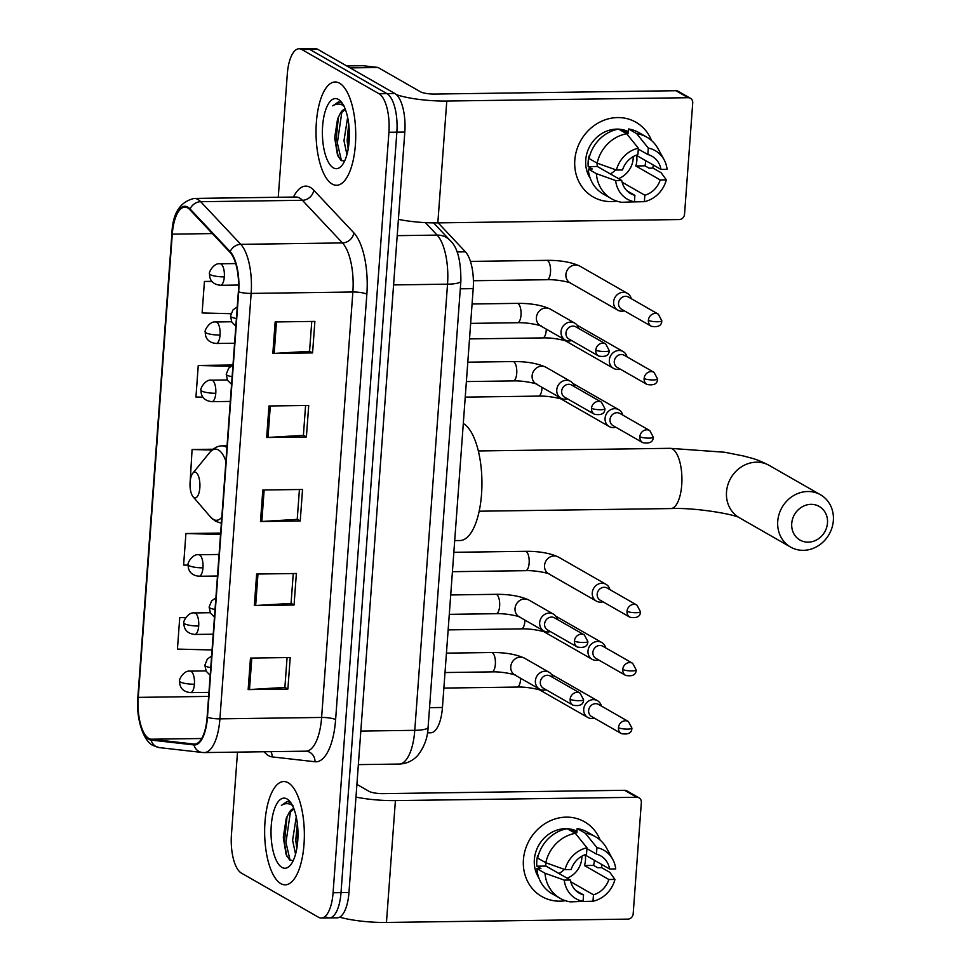 <?xml version="1.0" encoding="UTF-8"?>
<svg xmlns="http://www.w3.org/2000/svg" width="971" height="971" viewBox="0 0 971 971"><rect width="100%" height="100%" fill="white"/><g stroke="black" fill="none" stroke-linecap="round" stroke-linejoin="round"><path stroke-width="1.46" d="M438.2 222.881L465.412 251.829A32.274 12.405 89.2 0 1 473.205 288.63L442.448 707.483A32.274 12.405 89.2 0 1 430.699 732.777L427.471 732.826M326.511 917.17A32.274 12.405 -90.8 0 0 329.266 917.935L337.216 917.826A32.274 12.405 -90.8 0 0 348.965 892.531L404.81 132.044A32.274 12.405 -90.8 0 0 394.93 93.544L317.699 49.315A32.274 12.405 -90.8 0 0 314.944 48.55L306.994 48.659A32.274 12.405 -90.8 0 1 309.761 49.424A32.274 12.405 -90.8 0 0 306.994 48.659L299.056 48.768A32.274 12.405 -90.8 0 0 287.307 74.063L278.252 197.271M329.266 917.935A32.274 12.405 -90.8 0 0 341.015 892.64L396.86 132.153A32.274 12.405 -90.8 0 0 386.98 93.653L309.761 49.424L386.98 93.653A32.274 12.405 -90.8 0 1 396.86 132.153L341.015 892.64A32.274 12.405 -90.8 0 1 329.266 917.935L321.328 918.044A32.274 12.405 -90.8 0 0 333.077 892.75L388.922 132.262A32.274 12.405 -90.8 0 0 379.042 93.762L301.811 49.533A32.274 12.405 -90.8 0 0 299.056 48.768M280.801 883.61A51.645 19.845 -90.8 0 0 285.207 884.836A51.645 19.845 -90.8 0 0 304.299 838.677A51.645 19.845 -90.8 0 0 288.205 782.772A51.645 19.845 -90.8 0 0 283.787 781.546A51.645 19.845 -90.8 0 0 264.695 827.705A51.645 19.845 -90.8 0 0 280.801 883.61A51.645 19.845 -90.8 0 0 285.207 884.836A51.645 19.845 -90.8 0 0 304.299 838.677A51.645 19.845 -90.8 0 0 288.205 782.772A51.645 19.845 -90.8 0 0 283.787 781.546A51.645 19.845 -90.8 0 0 264.695 827.705A51.645 19.845 -90.8 0 0 280.801 883.61M332.167 184.041A51.645 19.845 -90.8 0 0 336.585 185.267A51.645 19.845 -90.8 0 0 355.677 139.108A51.645 19.845 -90.8 0 0 339.571 83.203A51.645 19.845 -90.8 0 0 335.165 81.977A51.645 19.845 -90.8 0 0 316.073 128.136A51.645 19.845 -90.8 0 0 332.167 184.041A51.645 19.845 -90.8 0 0 336.585 185.267A51.645 19.845 -90.8 0 0 355.677 139.108A51.645 19.845 -90.8 0 0 339.571 83.203A51.645 19.845 -90.8 0 0 335.165 81.977A51.645 19.845 -90.8 0 0 316.073 128.136A51.645 19.845 -90.8 0 0 332.167 184.041M148.806 738.433A34.434 13.23 89.2 0 1 138.258 697.372L172.28 234.145A34.434 13.23 89.2 0 1 184.818 207.163A34.434 13.23 89.2 0 1 189.976 209.785L230.054 252.424A34.434 13.23 89.2 0 1 238.368 291.676L207.126 717.12A34.434 13.23 89.2 0 1 194.588 744.102A34.434 13.23 89.2 0 1 193.945 744.065L151.1 739.21A34.434 13.23 89.2 0 1 148.806 738.433M148.745 739.271A35.296 13.558 -90.8 0 0 151.1 740.072L193.945 744.927A35.296 13.558 -90.8 0 0 207.454 717.314L238.696 291.87A35.296 13.558 -90.8 0 0 230.163 251.623L190.098 208.983A35.296 13.558 -90.8 0 0 171.952 233.95L137.943 697.19A35.296 13.558 -90.8 0 0 148.745 739.271M237.507 752.124L231.45 834.55A32.274 12.405 -90.8 0 0 241.33 873.05L318.561 917.279A32.274 12.405 -90.8 0 0 321.328 918.044M275.157 321.947L314.883 321.401L312.577 352.91L272.839 353.468L275.157 321.947M256.647 574.043L296.373 573.497L294.055 605.018L254.329 605.564L256.647 574.043M250.469 658.083L290.208 657.537L287.889 689.046L248.163 689.592L250.469 658.083M268.979 405.987L308.717 405.441L306.399 436.95L266.673 437.496L268.979 405.987M262.813 490.015L302.539 489.469L300.233 520.978L260.495 521.524L262.813 490.015M211.933 281.335L204.432 281.444L202.114 312.953L230.928 313.694M220.635 533.067L185.922 533.54L183.604 565.049L188.143 565.171M185.837 617.495L179.744 617.568L177.438 649.089L212.054 649.975M232.979 364.999L198.254 365.472L195.948 396.993L202.963 397.163M213.05 449.221L192.088 449.512L190.195 481.033M300.233 520.978L297.235 519.267M299.42 489.505L297.223 519.376L261.83 521.476A8.605 1.76 -175.8 0 1 260.495 521.524M306.399 436.95L303.401 435.226M305.586 405.477L303.401 435.348L267.996 437.448A8.605 1.76 -175.8 0 1 266.673 437.496M287.889 689.046L284.891 687.334M287.076 657.573L284.879 687.444L249.486 689.544A8.605 1.76 -175.8 0 1 248.163 689.592M294.055 605.018L291.069 603.294M293.254 573.545L291.057 603.416L255.664 605.516A8.605 1.76 -175.8 0 1 254.329 605.564M312.577 352.91L309.579 351.199M311.764 321.45L309.567 351.308L274.174 353.42A8.605 1.76 -175.8 0 1 272.839 353.468M192.088 449.512L212.066 450.022M185.922 533.54L220.538 534.426M179.744 617.568L185.667 617.726M198.254 365.472L230.673 366.31M204.432 281.444L212.188 281.639M295.56 854.152L292.599 840.267L296.252 816.939M296.81 848.484L295.754 840.231L297.32 823.323M293.885 808.746A24.311 9.346 -90.8 0 0 288.63 813.528L293.958 808.94M290.56 802.641L287.173 801.439L281.372 805.42C285.268 802.932 289.176 803.066 293.084 805.821M281.991 867.431A35.077 13.485 -90.8 0 0 290.547 865.003A35.077 13.485 -90.8 0 0 297.976 833.009A35.077 13.485 -90.8 0 0 289.674 801.221A35.077 13.485 -90.8 0 0 287.015 798.951A35.077 13.485 -90.8 0 0 271.249 825.605A35.077 13.485 -90.8 0 0 281.991 867.431M288.63 813.528L286.19 818.577L283.301 837.354L286.129 854.577L289.564 859.893L293.193 860.682M281.372 805.42L287.659 801.451M290.074 860.257L285.972 842.549L290.547 811.113M286.785 856.106L284.394 842.573L287.076 816.393M297.284 845.389L297.599 825.92M602.032 864.663A43.04 38.743 -60.2 0 1 601.292 867.686A43.04 38.743 -60.2 0 0 602.032 864.663M565.462 900.712A43.04 38.743 -60.2 0 1 523.43 859.699A43.04 38.743 -60.2 0 1 557.16 818.359A43.04 38.743 -60.2 0 1 600.175 840.109A43.04 38.743 -60.2 0 0 584.554 821.806L584.554 821.806A43.04 38.743 -60.2 0 0 523.43 859.699A43.04 38.743 -60.2 0 0 541.769 896.5L541.769 896.5A43.04 38.743 -60.2 0 0 565.462 900.712M339.619 917.182A43.04 8.8 4.2 0 0 386.458 922.45L627.824 919.124A5.377 4.843 119.8 0 0 633.177 913.808L641.346 802.459A5.377 4.843 119.8 0 0 636.77 797.276L624.571 790.297L383.217 793.623A10.754 2.197 -175.8 0 1 369.211 791.426L356.903 784.374M355.969 797.094A43.04 8.8 4.2 0 0 395.403 800.602L636.77 797.276M624.571 790.297A5.377 4.843 -60.2 0 1 626.865 790.88L639.052 797.859M564.418 869.397A26.897 24.214 -60.2 0 1 558.98 873.512M586.933 848.654L596.449 854.104A21.52 19.371 -60.2 0 1 600.685 855.839A21.52 19.371 -60.2 0 1 609.606 868.996L585.222 855.026A21.52 19.371 119.8 0 1 585.464 860.27A21.52 19.371 119.8 0 1 584.445 865.537L608.841 879.508A21.52 19.371 -60.2 0 1 593.463 894.789L570.742 881.777M575.657 890.419L583.535 894.922A21.52 19.371 -60.2 0 1 579.299 893.186A21.52 19.371 -60.2 0 1 570.365 880.029L545.981 866.071A21.52 19.371 119.8 0 1 545.678 862.673M581.872 856.191A21.52 19.371 -60.2 0 1 581.811 858.182A21.52 19.371 -60.2 0 1 567.113 878.172M538.869 877.881A31.206 28.086 -60.2 0 1 534.353 859.553A31.206 28.086 -60.2 0 1 567.028 828.712M567.307 828.736A31.206 28.086 -60.2 0 1 576.956 831.176M583.535 894.922L583.061 901.391L570.317 901.865A35.502 31.97 -60.2 0 1 560.146 898.345L552.014 893.684A35.502 31.97 -60.2 0 1 536.878 868.572L540.908 868.523L536.842 866.193A31.206 28.086 -60.2 0 1 536.793 860.949A31.206 28.086 -60.2 0 1 537.618 855.694L538.165 855.997M569.734 830.132A31.206 28.086 -60.2 0 1 572.769 830.472L576.835 832.802L577.15 828.542A35.502 31.97 -60.2 0 1 587.309 832.062L595.441 836.723A35.502 31.97 -60.2 0 1 606.632 848.217L612.713 859.299A27.977 25.185 -60.2 0 1 615.723 868.911L609.606 868.996M537.655 858.073A35.502 31.97 -60.2 0 1 567.222 828.688L575.342 833.336L586.994 847.78L586.52 854.249A21.52 19.371 -60.2 0 0 571.142 869.531L565.037 869.615L545.787 862.734L537.655 858.073M536.878 868.572L545.01 873.232L564.26 880.114L570.365 880.029M560.146 898.345A35.502 31.97 -60.2 0 1 545.01 873.232M545.787 862.734A35.502 31.97 -60.2 0 1 575.342 833.336M596.449 854.104L596.922 847.647L585.282 833.203L577.15 828.542M585.282 833.203A35.502 31.97 -60.2 0 1 595.441 836.723M583.061 901.391A27.977 25.185 -60.2 0 1 564.26 880.114M565.037 869.615A27.977 25.185 -60.2 0 1 586.994 847.78M596.922 847.647A27.977 25.185 -60.2 0 1 612.713 859.299M594.398 860.282A31.206 28.086 -60.2 0 1 593.584 865.404L597.651 867.734L601.68 867.686L609.812 872.334L614.946 879.423A27.977 25.185 -60.2 0 1 592.99 901.246L593.463 894.789M579.869 901.513L592.99 901.246M608.841 879.508L614.946 879.423M584.445 865.537L593.584 865.404M536.842 866.193L545.981 866.071M572.672 831.807L572.769 830.472M827.486 523.005A19.371 17.442 119.8 0 0 810.991 504.337A19.371 17.442 119.8 0 0 791.729 523.503A19.371 17.442 119.8 0 0 808.224 542.158A19.371 17.442 119.8 0 0 827.486 523.005M777.735 521.306A30.125 27.127 -60.2 0 1 820.519 494.785A30.125 27.127 -60.2 0 1 833.349 520.541A30.125 27.127 -60.2 0 1 790.564 547.061A30.125 27.127 -60.2 0 1 777.735 521.306M195.899 472.392A12.914 4.964 -90.8 0 0 192.744 473.29A12.914 4.964 -90.8 0 0 190.013 485.063A12.914 4.964 -90.8 0 0 193.071 496.764A12.914 4.964 -90.8 0 0 194.042 497.601A12.914 4.964 -90.8 0 0 199.844 487.794A12.914 4.964 -90.8 0 0 195.899 472.392M454.707 540.604L459.987 540.531A59.182 22.746 -90.8 0 0 481.871 487.636A59.182 22.746 -90.8 0 0 463.422 423.587A59.182 22.746 -90.8 0 0 463.301 423.514M601.365 706.026A9.686 8.715 119.8 0 0 597.468 700.698A9.686 8.715 119.8 0 0 593.342 699.642A9.686 8.715 119.8 0 0 583.717 709.218A9.686 8.715 119.8 0 0 587.843 717.496A9.686 8.715 119.8 0 0 591.958 718.552A9.686 8.715 119.8 0 0 594.41 718.164M618.466 727.667A6.991 6.299 119.8 0 1 628.395 721.514L598.561 704.424A6.991 6.299 119.8 0 0 595.587 703.672A6.991 6.299 119.8 0 0 588.632 710.578A6.991 6.299 119.8 0 0 591.618 716.562L621.452 733.651C628.358 734.804 631.842 732.959 631.903 728.092A6.991 1.432 4.2 0 1 627.569 729.1A6.991 1.432 -175.8 0 1 618.466 727.667A6.991 6.299 119.8 0 0 621.452 733.651M605.637 647.827A9.686 8.715 119.8 0 0 601.741 642.499A9.686 8.715 119.8 0 0 597.614 641.455A9.686 8.715 119.8 0 0 587.989 651.031A9.686 8.715 119.8 0 0 592.116 659.309A9.686 8.715 119.8 0 0 596.23 660.353A9.686 8.715 119.8 0 0 598.682 659.964M622.739 669.48A6.991 6.299 119.8 0 1 632.679 663.314L602.845 646.237A6.991 6.299 119.8 0 0 599.86 645.472A6.991 6.299 119.8 0 0 592.905 652.391A6.991 6.299 119.8 0 0 595.891 658.374L625.725 675.452C632.631 676.617 636.114 674.76 636.175 669.905A6.991 1.432 4.2 0 1 631.842 670.9A6.991 1.432 -175.8 0 1 622.739 669.48A6.991 6.299 119.8 0 0 625.725 675.452M609.909 589.64A9.686 8.715 119.8 0 0 606.013 584.311A9.686 8.715 119.8 0 0 601.886 583.255A9.686 8.715 119.8 0 0 592.261 592.832A9.686 8.715 119.8 0 0 596.388 601.11A9.686 8.715 119.8 0 0 600.503 602.166A9.686 8.715 119.8 0 0 602.955 601.777M627.011 611.281A6.991 6.299 119.8 0 1 636.952 605.127L607.118 588.038A6.991 6.299 119.8 0 0 604.144 587.285A6.991 6.299 119.8 0 0 597.177 594.191A6.991 6.299 119.8 0 0 600.163 600.175L629.997 617.265C636.903 618.43 640.387 616.573 640.447 611.706A6.991 1.432 4.2 0 1 636.114 612.713A6.991 1.432 -175.8 0 1 627.011 611.281A6.991 6.299 119.8 0 0 629.997 617.265M622.727 415.066A9.686 8.715 119.8 0 0 618.83 409.726A9.686 8.715 119.8 0 0 614.716 408.682A9.686 8.715 119.8 0 0 605.079 418.258A9.686 8.715 119.8 0 0 609.205 426.536A9.686 8.715 119.8 0 0 613.32 427.592A9.686 8.715 119.8 0 0 615.772 427.204M639.84 436.707A6.991 6.299 119.8 0 1 649.769 430.554L619.935 413.464A6.991 6.299 119.8 0 0 616.961 412.699A6.991 6.299 119.8 0 0 610.006 419.618A6.991 6.299 119.8 0 0 612.98 425.601L642.814 442.691C649.733 443.844 653.216 441.999 653.265 437.132A6.991 1.432 4.2 0 1 648.931 438.127A6.991 1.432 -175.8 0 1 639.84 436.707A6.991 6.299 119.8 0 0 642.814 442.691M626.999 356.867A9.686 8.715 119.8 0 0 623.103 351.538A9.686 8.715 119.8 0 0 618.988 350.482A9.686 8.715 119.8 0 0 609.351 360.059A9.686 8.715 119.8 0 0 613.478 368.349A9.686 8.715 119.8 0 0 617.592 369.393A9.686 8.715 119.8 0 0 620.044 369.004M644.113 378.52A6.991 6.299 119.8 0 1 654.041 372.354L624.207 355.265A6.991 6.299 119.8 0 0 621.234 354.512A6.991 6.299 119.8 0 0 614.279 361.43A6.991 6.299 119.8 0 0 617.253 367.402L647.087 384.492C654.005 385.657 657.488 383.8 657.537 378.933A6.991 1.432 4.2 0 1 653.204 379.94A6.991 1.432 -175.8 0 1 644.113 378.52A6.991 6.299 119.8 0 0 647.087 384.492M631.271 298.68A9.686 8.715 119.8 0 0 627.375 293.351A9.686 8.715 119.8 0 0 623.261 292.295A9.686 8.715 119.8 0 0 613.623 301.872A9.686 8.715 119.8 0 0 617.75 310.15A9.686 8.715 119.8 0 0 621.865 311.205A9.686 8.715 119.8 0 0 624.317 310.817M648.385 320.321A6.991 6.299 119.8 0 1 658.314 314.167L628.48 297.077A6.991 6.299 119.8 0 0 625.506 296.313A6.991 6.299 119.8 0 0 618.551 303.231A6.991 6.299 119.8 0 0 621.525 309.215L651.359 326.305C658.277 327.458 661.761 325.613 661.809 320.746A6.991 1.432 4.2 0 1 657.476 321.753A6.991 1.432 -175.8 0 1 648.385 320.321A6.991 6.299 119.8 0 0 651.359 326.305M553.033 677.624A9.686 8.715 119.8 0 0 549.149 672.296A9.686 8.715 119.8 0 0 545.022 671.24A9.686 8.715 119.8 0 0 535.822 678.523A9.686 8.715 119.8 0 0 539.512 689.094A9.686 8.715 119.8 0 0 543.639 690.15A9.686 8.715 119.8 0 0 546.09 689.762M570.147 699.266A6.991 6.299 119.8 0 1 580.075 693.112L550.241 676.022A6.991 6.299 119.8 0 0 547.268 675.27A6.991 6.299 119.8 0 0 540.313 682.176A6.991 6.299 119.8 0 0 543.299 688.16L573.133 705.249C580.039 706.415 583.522 704.558 583.583 699.69A6.991 1.432 4.2 0 1 579.25 700.698A6.991 1.432 -175.8 0 1 570.147 699.266A6.991 6.299 119.8 0 0 573.133 705.249M557.318 619.437A9.686 8.715 119.8 0 0 553.421 614.097A9.686 8.715 119.8 0 0 549.295 613.053A9.686 8.715 119.8 0 0 540.094 620.335A9.686 8.715 119.8 0 0 543.796 630.907A9.686 8.715 119.8 0 0 547.911 631.951A9.686 8.715 119.8 0 0 550.363 631.575M574.419 641.078A6.991 6.299 119.8 0 1 584.348 634.925L554.514 617.835A6.991 6.299 119.8 0 0 551.54 617.071A6.991 6.299 119.8 0 0 544.585 623.989A6.991 6.299 119.8 0 0 547.571 629.973L577.405 647.062C584.311 648.215 587.795 646.37 587.856 641.503A6.991 1.432 4.2 0 1 583.522 642.499A6.991 1.432 -175.8 0 1 574.419 641.078A6.991 6.299 119.8 0 0 577.405 647.062M574.407 386.664A9.686 8.715 119.8 0 0 570.511 381.336A9.686 8.715 119.8 0 0 566.396 380.28A9.686 8.715 119.8 0 0 557.196 387.563A9.686 8.715 119.8 0 0 560.886 398.134A9.686 8.715 119.8 0 0 565.001 399.19A9.686 8.715 119.8 0 0 567.452 398.802M591.509 408.305A6.991 6.299 119.8 0 1 601.45 402.152L571.616 385.062A6.991 6.299 119.8 0 0 568.642 384.298A6.991 6.299 119.8 0 0 561.675 391.216A6.991 6.299 119.8 0 0 564.661 397.2L594.495 414.289C601.401 415.442 604.884 413.597 604.945 408.73A6.991 1.432 4.2 0 1 600.612 409.726A6.991 1.432 -175.8 0 1 591.509 408.305A6.991 6.299 119.8 0 0 594.495 414.289M578.68 328.465A9.686 8.715 119.8 0 0 574.783 323.137A9.686 8.715 119.8 0 0 570.669 322.093A9.686 8.715 119.8 0 0 561.469 329.375A9.686 8.715 119.8 0 0 565.158 339.947A9.686 8.715 119.8 0 0 569.273 340.991A9.686 8.715 119.8 0 0 571.725 340.603M595.793 350.118A6.991 6.299 119.8 0 1 605.722 343.952L575.888 326.875A6.991 6.299 119.8 0 0 572.914 326.11A6.991 6.299 119.8 0 0 565.947 333.029A6.991 6.299 119.8 0 0 568.933 339.013L598.767 356.09C605.673 357.255 609.157 355.398 609.218 350.543A6.991 1.432 4.2 0 1 604.884 351.538A6.991 1.432 -175.8 0 1 595.793 350.118A6.991 6.299 119.8 0 0 598.767 356.09M653.41 165.094A43.04 38.743 -60.2 0 1 652.67 168.117A43.04 38.743 -60.2 0 0 653.41 165.094M616.84 201.143A43.04 38.743 -60.2 0 1 574.808 160.13A43.04 38.743 -60.2 0 1 608.538 118.79A43.04 38.743 -60.2 0 1 651.541 140.54A43.04 38.743 -60.2 0 0 635.932 122.237L635.932 122.237A43.04 38.743 -60.2 0 0 574.808 160.13A43.04 38.743 -60.2 0 0 593.147 196.931L593.147 196.931A43.04 38.743 -60.2 0 0 616.84 201.143M398.401 219.373A43.04 8.8 4.2 0 0 437.836 222.881L679.19 219.555A5.377 4.843 119.8 0 0 684.543 214.227L692.724 102.89A5.377 4.843 119.8 0 0 688.136 97.707L675.95 90.716L434.583 94.053A10.754 2.197 -175.8 0 1 420.589 91.857L378.083 67.521L350.155 67.897M396.471 94.697A43.04 8.8 4.2 0 0 446.781 101.033L688.136 97.707M675.95 90.716A5.377 4.843 -60.2 0 1 678.231 91.31L690.43 98.289M362.644 65.712A5.377 2.063 89.2 0 1 362.741 65.7A5.377 2.063 89.2 0 1 362.838 65.712L377.731 67.387A5.377 2.063 89.2 0 1 378.083 67.521M615.796 169.828A26.897 24.214 -60.2 0 1 610.358 173.943M638.299 149.085L647.827 154.535A21.52 19.371 -60.2 0 1 652.063 156.27A21.52 19.371 -60.2 0 1 660.984 169.427L636.6 155.457A21.52 19.371 119.8 0 1 636.842 160.701A21.52 19.371 119.8 0 1 635.823 165.968L660.207 179.938A21.52 19.371 -60.2 0 1 644.841 195.22L622.12 182.208M627.023 190.85L634.9 195.353A21.52 19.371 -60.2 0 1 630.665 193.617A21.52 19.371 -60.2 0 1 621.743 180.46L597.359 166.502A21.52 19.371 119.8 0 1 597.056 163.104M633.238 156.61A21.52 19.371 -60.2 0 1 633.177 158.613A21.52 19.371 -60.2 0 1 618.491 178.603M590.234 178.312A31.206 28.086 -60.2 0 1 585.731 159.984A31.206 28.086 -60.2 0 1 618.393 129.143M618.673 129.155A31.206 28.086 -60.2 0 1 628.334 131.607M634.9 195.353L634.427 201.822L621.683 202.296A35.502 31.97 -60.2 0 1 611.524 198.776L603.392 194.115A35.502 31.97 -60.2 0 1 588.256 169.003L592.286 168.954L588.22 166.624A31.206 28.086 -60.2 0 1 588.171 161.38A31.206 28.086 -60.2 0 1 588.984 156.113L589.543 156.428M621.112 130.563A31.206 28.086 -60.2 0 1 624.147 130.903L628.213 133.233L628.528 128.973A35.502 31.97 -60.2 0 1 638.687 132.493L646.82 137.154A35.502 31.97 -60.2 0 1 658.01 148.636L664.091 159.73A27.977 25.185 -60.2 0 1 667.089 169.342L660.984 169.427M589.021 158.504A35.502 31.97 -60.2 0 1 618.588 129.107L626.72 133.767L638.36 148.211L637.886 154.68A21.52 19.371 -60.2 0 0 622.52 169.961L616.403 170.046L597.153 163.152L589.021 158.504M588.256 169.003L596.388 173.663L615.638 180.545L621.743 180.46M611.524 198.776A35.502 31.97 -60.2 0 1 596.388 173.663M597.153 163.152A35.502 31.97 -60.2 0 1 626.72 133.767M647.827 154.535L648.3 148.078L636.648 133.634L628.528 128.973M636.648 133.634A35.502 31.97 -60.2 0 1 646.82 137.154M634.427 201.822A27.977 25.185 -60.2 0 1 615.638 180.545M616.403 170.046A27.977 25.185 -60.2 0 1 638.36 148.211M648.3 148.078A27.977 25.185 -60.2 0 1 664.091 159.73M645.776 160.713A31.206 28.086 -60.2 0 1 644.962 165.835L649.029 168.165L653.058 168.117L661.178 172.765L666.324 179.853A27.977 25.185 -60.2 0 1 644.356 201.677L644.841 195.22M631.247 201.944L644.356 201.677M660.207 179.938L666.324 179.853M635.823 165.968L644.962 165.835M588.22 166.624L597.359 166.502M624.05 132.238L624.147 130.903M346.926 154.583L343.977 140.698L347.63 117.37M348.188 148.915L347.133 140.661L348.698 123.742M345.251 109.177A24.311 9.346 -90.8 0 0 340.008 113.959L345.324 109.371M341.938 103.072L338.539 101.87L332.737 105.851C336.646 103.363 340.554 103.496 344.462 106.252M333.356 167.862A35.077 13.485 -90.8 0 0 341.926 165.434A35.077 13.485 -90.8 0 0 349.354 133.44A35.077 13.485 -90.8 0 0 341.039 101.652A35.077 13.485 -90.8 0 0 338.394 99.382A35.077 13.485 -90.8 0 0 322.627 126.036A35.077 13.485 -90.8 0 0 333.356 167.862M340.008 113.959L337.556 119.008L334.667 137.785L337.495 155.008L340.942 160.324L344.571 161.113M332.737 105.851L339.037 101.882M341.452 160.688L337.35 142.98L341.913 111.531M338.163 156.537L335.772 143.004L338.442 116.823M348.662 145.82L348.977 126.351M429.546 707.665L442.448 707.483M460.303 288.812L473.205 288.63M457.038 251.95L465.412 251.829M348.965 892.531L333.077 892.75M317.699 49.315L301.811 49.533M394.93 93.544L379.042 93.762M404.81 132.044L388.922 132.262M428.102 727.243A21.52 4.406 -175.8 0 1 414.775 730.326L447.534 284.175A43.04 16.543 -90.8 0 0 437.144 235.103A21.52 18.315 -43.2 0 1 449.889 240.238C457.317 246.707 460.982 260.325 460.873 281.092L428.102 727.243C427.726 737.754 424.218 747.221 417.579 755.656C412.554 760.985 406.388 763.789 399.105 764.056A43.04 16.543 -90.8 0 0 414.775 730.326L360.824 731.066M425.419 222.626L437.144 235.103L397.2 235.65M460.873 281.092A21.52 4.406 -175.8 0 1 447.534 284.175L393.583 284.916M138.258 697.372L208.644 696.401M293.473 197.052A53.793 20.67 89.2 0 1 310.319 187.403A53.793 20.67 89.2 0 1 313.791 190.219L353.869 232.858A53.793 20.67 89.2 0 1 366.856 294.201L335.614 719.645A53.793 20.67 89.2 0 1 315.029 761.75L272.183 756.895A53.793 20.67 89.2 0 1 264.161 751.748M190.098 208.983A10.754 9.152 -43.2 0 1 200.681 201.701L302.394 200.293A43.04 16.543 -90.8 0 0 299.614 198.048A43.04 16.543 -90.8 0 0 295.937 197.028L296.568 197.04M171.952 233.95A10.754 2.197 -175.8 0 1 171.903 233.683L137.882 696.911C135.734 718.176 143.477 741.468 153.139 745.534L159.438 747.621A10.754 9.916 -83.5 0 1 151.1 740.072M238.696 291.87A10.754 2.197 4.2 0 0 251.149 293.412L219.907 718.856A10.754 2.197 -175.8 0 1 207.454 717.314M230.163 251.623A10.754 9.152 -43.2 0 1 240.759 244.34A43.04 16.543 89.2 0 1 251.149 293.412L352.861 292.004A43.04 16.543 -90.8 0 0 342.472 242.932L302.394 200.293A10.754 9.152 136.8 0 0 313.791 190.219M159.438 747.621L202.284 752.476A10.754 9.916 -83.5 0 1 193.945 744.927M335.614 719.645A10.754 2.197 -175.8 0 0 321.619 717.448L219.907 718.856A43.04 16.543 89.2 0 1 204.25 752.574L305.962 751.178A43.04 16.543 -90.8 0 0 321.619 717.448L352.861 292.004A10.754 2.197 -175.8 0 1 366.856 294.201M171.903 233.683C172.547 213.486 179.987 201.725 194.224 198.424A43.04 16.543 89.2 0 1 200.681 201.701L240.759 244.34L342.472 242.932A10.754 9.152 136.8 0 0 353.869 232.858M315.029 761.75A10.754 9.916 96.5 0 0 306.302 751.19L305.962 751.178M272.183 756.895A10.754 9.916 96.5 0 0 270.933 751.663M172.28 234.145L212.358 233.586M151.1 739.21L201.677 738.518M193.945 744.065L195.244 744.053M264.136 490.003L261.83 521.476M257.97 574.031L255.664 605.516M251.805 658.059L249.486 689.544M270.314 405.963L267.996 437.448M276.48 321.935L274.174 353.42M395.403 800.602L386.458 922.45M478.339 450.957L669.929 448.323L724.657 452.243L743.859 456.054C752.404 458.543 755.669 458.494 769.299 465.449A30.125 27.127 119.8 0 0 726.514 491.969A30.125 27.127 119.8 0 0 739.356 517.737L790.564 547.061M669.929 448.323A30.125 11.579 89.2 0 1 672.502 449.027A30.125 11.579 89.2 0 1 681.727 484.966A30.125 11.579 89.2 0 1 670.755 508.573C696.583 507.408 736.042 514.776 739.404 517.761M225.915 461.274A35.587 13.679 -90.8 0 0 218.451 449.974A35.587 13.679 -90.8 0 0 209.76 452.437L192.744 473.29M193.071 496.764L210.646 517.142A35.587 13.679 -90.8 0 0 213.341 519.449A35.587 13.679 -90.8 0 0 221.801 517.264M226.911 447.631A38.731 14.881 -90.8 0 0 225.697 446.794A38.731 14.881 -90.8 0 0 222.383 445.883C218.099 445.713 213.899 447.898 209.76 452.437M189.576 692.396A10.754 4.139 -90.8 0 0 190.498 692.639C179.684 691.425 179.599 683.608 179.623 681.096A10.754 2.197 4.2 0 0 180.424 682.018A10.754 2.197 -175.8 0 0 194.418 684.215A10.754 4.139 -90.8 0 0 191.129 671.386A10.754 4.139 -90.8 0 0 190.207 671.131L205.998 670.912M208.935 692.396L190.498 692.639A10.754 4.139 -90.8 0 0 194.418 684.215M443.881 688.075L517.07 687.067A9.686 3.726 -90.8 0 0 520.541 680.064A9.686 3.726 -90.8 0 0 520.65 678.292M537.752 688.087A9.686 8.715 119.8 0 0 540.119 690.175L587.843 717.496M193.86 634.197A10.754 4.139 -90.8 0 0 194.77 634.451C183.956 633.226 183.883 625.421 183.895 622.909A10.754 2.197 4.2 0 0 184.696 623.831A10.754 2.197 -175.8 0 0 198.691 626.016A10.754 4.139 -90.8 0 0 195.402 613.187A10.754 4.139 -90.8 0 0 194.479 612.932L210.27 612.713M213.219 634.197L194.77 634.451A10.754 4.139 -90.8 0 0 198.691 626.016M448.153 629.888L521.342 628.868A9.686 3.726 -90.8 0 0 524.813 621.877A9.686 3.726 -90.8 0 0 524.923 620.105M542.024 629.9A9.686 8.715 119.8 0 0 544.391 631.975L592.116 659.309M198.133 576.009A10.754 4.139 -90.8 0 0 199.043 576.264C188.228 575.038 188.156 567.222 188.168 564.709A10.754 2.197 4.2 0 0 188.969 565.632A10.754 2.197 -175.8 0 0 202.963 567.829A10.754 4.139 -90.8 0 0 199.674 554.999A10.754 4.139 -90.8 0 0 198.752 554.744L219.07 554.465M217.492 576.009L199.043 576.264A10.754 4.139 -90.8 0 0 202.963 567.829M452.425 571.688L525.614 570.681A9.686 3.726 -90.8 0 0 529.086 563.678A9.686 3.726 -90.8 0 0 526.173 551.54A9.686 3.726 -90.8 0 0 525.347 551.322L453.845 552.305M606.013 584.311L558.289 556.978A9.686 8.715 119.8 0 0 544.537 565.498A9.686 8.715 119.8 0 0 544.513 566.093A9.686 8.715 119.8 0 0 548.664 573.788L596.388 601.11M210.95 401.424A10.754 4.139 -90.8 0 0 211.872 401.678C201.058 400.453 200.973 392.648 200.985 390.136A10.754 2.197 4.2 0 0 201.786 391.058A10.754 2.197 -175.8 0 0 215.78 393.255A10.754 4.139 -90.8 0 0 212.491 380.414A10.754 4.139 -90.8 0 0 211.569 380.159L227.36 379.952M230.309 401.424L211.872 401.678A10.754 4.139 -90.8 0 0 215.78 393.255M465.243 397.115L538.444 396.107A9.686 3.726 -90.8 0 0 541.915 389.104A9.686 3.726 -90.8 0 0 542.024 387.332M559.114 397.127A9.686 8.715 119.8 0 0 561.481 399.202L609.205 426.536M215.222 343.236A10.754 4.139 -90.8 0 0 216.145 343.491C205.33 342.265 205.245 334.449 205.257 331.948A10.754 2.197 4.2 0 0 206.058 332.871A10.754 2.197 -175.8 0 0 220.053 335.056A10.754 4.139 -90.8 0 0 216.764 322.226A10.754 4.139 -90.8 0 0 215.841 321.971L231.632 321.753M234.581 343.236L216.145 343.491A10.754 4.139 -90.8 0 0 220.053 335.056M469.515 338.915L542.716 337.908A9.686 3.726 -90.8 0 0 546.188 330.917A9.686 3.726 -90.8 0 0 546.297 329.145M563.386 338.928A9.686 8.715 119.8 0 0 565.765 341.015L613.478 368.349M219.495 285.037A10.754 4.139 -90.8 0 0 220.417 285.292C209.602 284.066 209.518 276.262 209.53 273.749A10.754 2.197 4.2 0 0 210.331 274.672A10.754 2.197 -175.8 0 0 224.325 276.869A10.754 4.139 -90.8 0 0 221.036 264.039A10.754 4.139 -90.8 0 0 220.114 263.784L235.698 263.566M238.599 285.049L220.417 285.292A10.754 4.139 -90.8 0 0 224.325 276.869M473.411 280.728L546.989 279.721A9.686 3.726 -90.8 0 0 550.46 272.717A9.686 3.726 -90.8 0 0 547.547 260.58A9.686 3.726 -90.8 0 0 546.722 260.349L470.437 261.405M627.375 293.351L579.663 266.018A9.686 8.715 119.8 0 0 565.911 274.538A9.686 8.715 119.8 0 0 565.875 275.133A9.686 8.715 119.8 0 0 570.038 282.816L617.75 310.15M210.197 675.331L206.18 671.24L204.845 665.22A10.754 2.197 4.2 0 0 205.646 666.155A10.754 2.197 -175.8 0 0 210.756 667.647M445.021 672.539L491.836 671.883A9.686 3.726 -90.8 0 0 495.307 664.892A9.686 3.726 -90.8 0 0 492.394 652.755A9.686 3.726 -90.8 0 0 491.569 652.524L446.442 653.143M491.569 652.524C505.041 652.391 516.014 654.284 524.51 658.18A9.686 8.715 119.8 0 0 520.395 657.136A9.686 8.715 119.8 0 0 510.734 667.308A9.686 8.715 119.8 0 0 514.885 674.991L539.512 689.094M214.47 617.131L210.452 613.053L209.117 607.033A10.754 2.197 4.2 0 0 209.918 607.955A10.754 2.197 -175.8 0 0 215.028 609.448M449.294 614.34L496.108 613.696A9.686 3.726 -90.8 0 0 499.58 606.693A9.686 3.726 -90.8 0 0 496.667 594.555A9.686 3.726 -90.8 0 0 495.841 594.325L450.714 594.956M495.841 594.325C509.314 594.203 520.298 596.085 528.782 599.993A9.686 8.715 119.8 0 0 524.668 598.937A9.686 8.715 119.8 0 0 515.006 609.108A9.686 8.715 119.8 0 0 519.157 616.803L543.796 630.907M231.559 384.37L227.542 380.28L226.219 374.26A10.754 2.197 4.2 0 0 227.008 375.182A10.754 2.197 -175.8 0 0 232.13 376.687M466.383 381.567L513.21 380.923A9.686 3.726 -90.8 0 0 516.681 373.932A9.686 3.726 -90.8 0 0 513.768 361.795A9.686 3.726 -90.8 0 0 512.943 361.564L467.804 362.183M512.943 361.564C526.403 361.43 537.388 363.324 545.884 367.22A9.686 8.715 119.8 0 0 541.757 366.176A9.686 8.715 119.8 0 0 532.096 376.347A9.686 8.715 119.8 0 0 536.247 384.031L560.886 398.134M235.832 326.171L231.814 322.093L230.491 316.073A10.754 2.197 4.2 0 0 231.28 316.995A10.754 2.197 -175.8 0 0 236.402 318.488M470.656 323.379L517.482 322.736A9.686 3.726 -90.8 0 0 520.954 315.733A9.686 3.726 -90.8 0 0 518.041 303.595A9.686 3.726 -90.8 0 0 517.215 303.365L472.088 303.996M517.215 303.365C530.676 303.243 541.66 305.125 550.156 309.033A9.686 8.715 119.8 0 0 546.03 307.977A9.686 8.715 119.8 0 0 536.368 318.148A9.686 8.715 119.8 0 0 540.531 325.831L565.158 339.947M446.781 101.033L437.836 222.881M349.936 67.776L377.731 67.387M362.838 65.712L346.708 65.931L362.741 65.7M399.105 764.056L358.36 764.614M433.576 222.881L449.889 240.238M202.284 752.476L204.25 752.574M194.224 198.424L295.937 197.028M286.19 818.589L286.469 817.825M769.299 465.449L820.519 494.785M221.364 523.223L215.574 521.257L210.646 517.142M227.044 445.81L222.383 445.883M479.164 511.207L670.755 508.573M517.07 687.067C529.632 686.558 543.978 690.976 540.131 690.175M551.516 674.372L597.468 700.698M179.623 681.096C178.446 680.44 183.604 669.99 190.207 671.131M628.395 721.514L631.903 728.092M521.342 628.868C533.904 628.358 548.251 632.789 544.403 631.987M555.788 616.184L601.741 642.499M183.895 622.909C182.718 622.253 187.889 611.803 194.479 612.932M632.679 663.314L636.175 669.905M525.614 570.681C538.177 570.171 552.523 574.589 548.676 573.788M558.289 556.978C549.804 553.069 538.82 551.188 525.347 551.322M188.168 564.709C186.99 564.054 192.161 553.604 198.752 554.744M636.952 605.127L640.447 611.706M538.444 396.107C550.994 395.598 565.353 400.016 561.493 399.215M572.878 383.411L618.83 409.726M200.985 390.136C199.808 389.48 204.978 379.03 211.569 380.159M649.769 430.554L653.265 437.132M542.716 337.908C555.266 337.398 569.625 341.816 565.765 341.015M577.15 325.224L623.103 351.538M205.257 331.948C204.08 331.293 209.251 320.843 215.841 321.971M654.041 372.354L657.537 378.933M546.989 279.721C559.551 279.211 573.897 283.629 570.038 282.828M579.663 266.018C571.166 262.109 560.182 260.228 546.722 260.349M209.53 273.749C208.352 273.094 213.523 262.643 220.114 263.784M658.314 314.167L661.809 320.746M491.836 671.883C504.398 671.374 518.745 675.804 514.897 674.991M524.51 658.18L549.149 672.296M580.075 693.112L583.583 699.69M204.845 665.22L207.309 659.127L211.617 656.008M496.108 613.696C508.67 613.187 523.017 617.605 519.169 616.803M528.782 599.993L553.421 614.097M584.348 634.925L587.856 641.503M209.117 607.033L211.581 600.928L215.89 597.82M513.21 380.923C525.76 380.414 540.119 384.832 536.259 384.031M545.884 367.22L570.511 381.336M601.45 402.152L604.945 408.73M226.219 374.26L228.683 368.167L232.979 365.047M517.482 322.736C530.045 322.226 544.391 326.644 540.531 325.843M550.156 309.033L574.783 323.137M605.722 343.952L609.218 350.543M230.491 316.073L232.955 309.967L237.252 306.86M337.568 119.02L337.847 118.256"/></g></svg>
